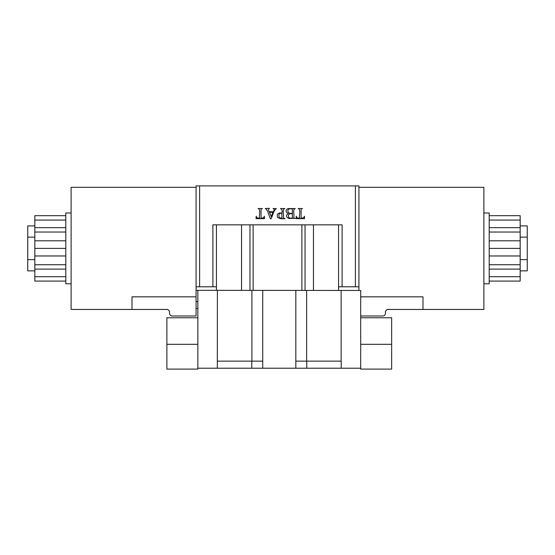 <?xml version="1.0" encoding="UTF-8"?>
<svg xmlns="http://www.w3.org/2000/svg" width="555" height="555" viewBox="0 0 555 555"><rect width="100%" height="100%" fill="white"/><g stroke="black" fill="none" stroke-linecap="round" stroke-linejoin="round"><path stroke-width="0.83" d="M322.677 361.132L341.221 361.132L341.221 368.215L360.688 368.215L360.688 290.466L217.4 290.334L217.317 361.132L262.723 361.132L262.723 368.215L295.822 368.215L295.822 361.132L322.677 361.132M197.851 317.765L166.875 317.765L166.875 369.096L197.851 369.096L197.851 290.334M197.851 368.215L262.723 368.215M360.688 296.835L422.993 296.835L422.993 309.447L483.884 309.447L483.884 187.319L358.918 187.319M358.918 286.789L355.38 286.789L355.38 185.904L358.918 185.904L358.918 290.334M483.884 283.785L489.198 283.785L489.198 212.981L483.884 212.981M132.007 309.447L132.007 296.835L196.081 296.835L196.081 315.996L172.182 315.996C170.579 315.83 169.698 314.942 169.532 313.346L169.532 311.216L167.756 309.447L71.116 309.447L71.116 187.319L196.081 187.319M71.116 283.785L65.802 283.785L65.802 212.981L71.116 212.981M196.081 301.573L197.851 301.573M196.081 308.476L197.851 308.476M196.081 266.192L196.081 185.904L199.62 185.904L199.62 286.789L196.081 286.789L196.081 266.192M34.833 270.868L27.75 270.868L27.75 225.899L34.833 225.899M27.75 237.145L34.833 237.145M27.75 259.622L34.833 259.622M65.802 269.113L34.833 269.113L34.833 220.064L65.802 220.064M34.833 227.654L65.802 227.654M65.802 281.087L34.833 281.087L34.833 269.113M34.833 276.702L65.802 276.702M34.833 220.064L34.833 215.68L65.802 215.68M34.833 255.973L65.802 255.973M34.833 264.735L65.802 264.735M196.081 296.835L196.081 286.789M34.833 232.032L65.802 232.032M65.802 240.794L34.833 240.794M34.833 248.383L65.802 248.383M422.993 309.447L387.244 309.447L385.468 311.216L385.468 313.346C385.302 314.942 384.421 315.83 382.818 315.996L360.688 315.996M520.167 225.899L527.25 225.899L527.25 270.868L520.167 270.868M527.25 259.622L520.167 259.622M527.25 237.145L520.167 237.145M489.198 255.973L520.167 255.973L520.167 276.702L489.198 276.702M489.198 227.654L520.167 227.654L520.167 255.973M520.167 248.383L489.198 248.383M489.198 215.68L520.167 215.68L520.167 227.654M520.167 220.064L489.198 220.064M520.167 276.702L520.167 281.087L489.198 281.087M520.167 269.113L489.198 269.113M520.167 264.735L489.198 264.735M520.167 240.794L489.198 240.794M520.167 232.032L489.198 232.032M341.138 290.334L341.138 361.132M256.216 216.207C256.625 217.803 257.742 218.399 259.567 217.99C258.845 215.146 261.162 209.624 258.089 208.555L262.515 208.555C261.572 208.25 261.079 208.749 261.037 210.061L261.037 217.99C262.876 218.399 263.972 217.803 264.333 216.207L264.513 218.649L256.035 218.649L256.216 216.207M273.004 212.35L269.515 212.35L271.222 216.547L273.004 212.35M269.383 208.264L269.383 208.555C268.169 209.006 268.12 210.067 269.258 211.746L273.268 211.746C274.524 210.137 274.447 209.075 273.032 208.555L276.314 208.555C273.358 210.706 272.852 215.673 270.937 218.885L270.604 218.885C268.696 215.687 268.405 210.498 265.262 208.555L269.383 208.264M281.933 217.872L281.933 213.55C277.798 211.83 277.923 219.447 281.933 217.872M288.35 213.585C285.492 211.982 285.319 210.317 287.816 208.597L295.315 208.555C292.332 209.318 294.497 214.313 293.838 216.804C293.734 217.99 294.226 218.51 295.315 218.358L288.815 218.469C285.86 216.901 285.707 215.271 288.35 213.585M292.367 214.008C287.053 212.065 287.039 219.815 292.367 217.928L292.367 214.008M296.287 216.207C296.696 217.803 297.806 218.399 299.631 217.99C298.909 215.146 301.226 209.637 298.16 208.555L302.586 208.555C301.636 208.25 301.143 208.749 301.108 210.061L301.108 217.99C302.947 218.399 304.043 217.803 304.404 216.207L304.584 218.649L296.106 218.649L296.287 216.207M281.933 213.12C282.495 210.74 281.995 209.214 280.455 208.555L284.881 208.555C281.891 209.297 284.07 214.32 283.404 216.804C283.3 217.997 283.792 218.517 284.881 218.358L284.881 218.649C282.106 219.1 279.664 218.684 277.549 217.393C276.563 213.918 278.027 212.496 281.933 213.12M292.367 213.286L292.367 209.027C289.731 208.375 288.198 209.027 287.754 210.983C288.447 213.037 289.981 213.807 292.367 213.286M216.436 224.844L216.436 286.789L212.891 286.789L212.891 224.844L342.109 224.844L342.109 286.789L338.564 286.789L338.564 224.844M355.38 286.789L342.109 286.789M355.38 185.904L199.62 185.904M212.891 286.789L199.62 286.789M216.436 286.789L216.436 290.334L196.081 290.334M338.564 290.334L338.564 286.789M217.317 368.215L217.317 361.132M216.436 290.334L217.4 290.334M295.822 290.334L295.822 361.132M262.723 290.334L262.723 361.132M295.822 368.215L341.221 368.215M360.688 317.765L391.663 317.765L391.663 369.096L360.688 369.096L360.688 368.215M306.637 290.334L306.637 361.132M166.875 344.315L197.851 344.315M251.79 368.215L251.79 361.132M301.878 290.334L301.878 224.844M305.035 224.844L305.035 290.334M249.965 290.334L249.965 224.844M253.122 224.844L253.122 290.334M313.464 224.844L313.464 290.334M241.536 224.844L241.536 290.334M306.749 368.215L306.749 361.132M391.663 344.315L360.688 344.315M251.908 290.334L251.908 361.132"/></g></svg>
